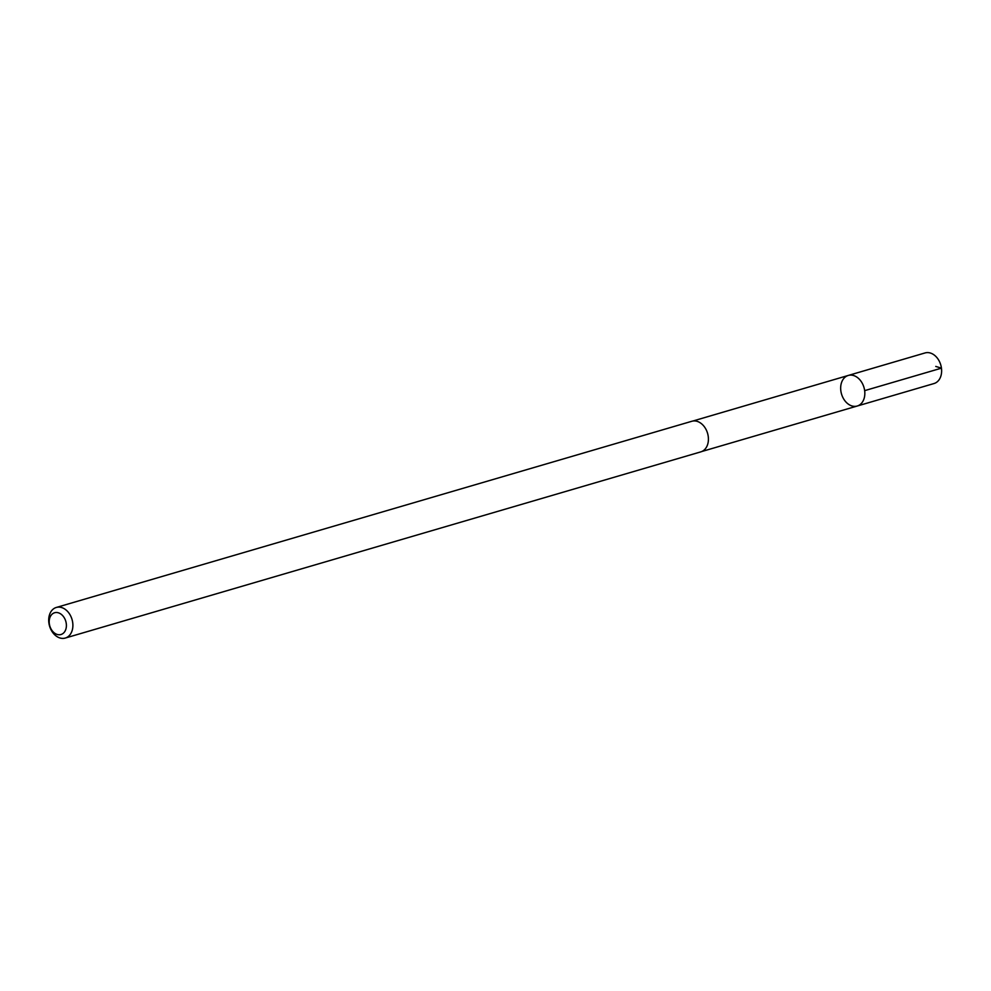 <?xml version="1.0" encoding="UTF-8"?>
<svg xmlns="http://www.w3.org/2000/svg" width="991" height="991" viewBox="0 0 991 991"><rect width="100%" height="100%" fill="white"/><g stroke="black" fill="none" stroke-linecap="round" stroke-linejoin="round"><path stroke-width="1.49" d="M843.093 379.392A15.918 11.706 73.7 0 1 848.271 375.453A15.918 11.706 73.7 0 1 863.979 387.444A15.918 11.706 73.7 0 1 857.227 406.025A15.918 11.706 73.7 0 1 843.143 398.023A15.918 11.706 73.7 0 1 843.093 379.392M934.005 383.542A15.943 11.719 -106.3 0 0 939.195 379.615A15.943 11.719 -106.3 0 0 939.146 360.947A15.943 11.719 -106.3 0 0 925.037 352.945L848.271 375.453A15.918 11.706 73.7 0 1 863.979 387.444A15.918 11.706 73.7 0 1 857.227 406.025L934.005 383.542M65.282 638.055L700.798 451.871A15.943 11.719 -106.3 0 0 705.988 447.932A15.943 11.719 -106.3 0 0 705.939 429.276A15.943 11.719 -106.3 0 0 691.829 421.274L56.314 607.458A15.943 11.719 -106.3 0 0 49.55 626.052A15.943 11.719 -106.3 0 0 65.282 638.055A15.943 11.719 -106.3 0 0 70.46 634.116A15.943 11.719 -106.3 0 0 70.411 615.461A15.943 11.719 -106.3 0 0 56.314 607.458M64.675 631.713A11.347 8.337 -106.3 0 0 58.841 612.958A11.347 8.337 -106.3 0 0 49.872 626.213A11.347 8.337 -106.3 0 0 64.675 631.713M935.764 366.422L941.45 368.156L864.66 390.64M701.764 451.524L857.227 406.025M692.833 421.039L848.271 375.453"/></g></svg>
